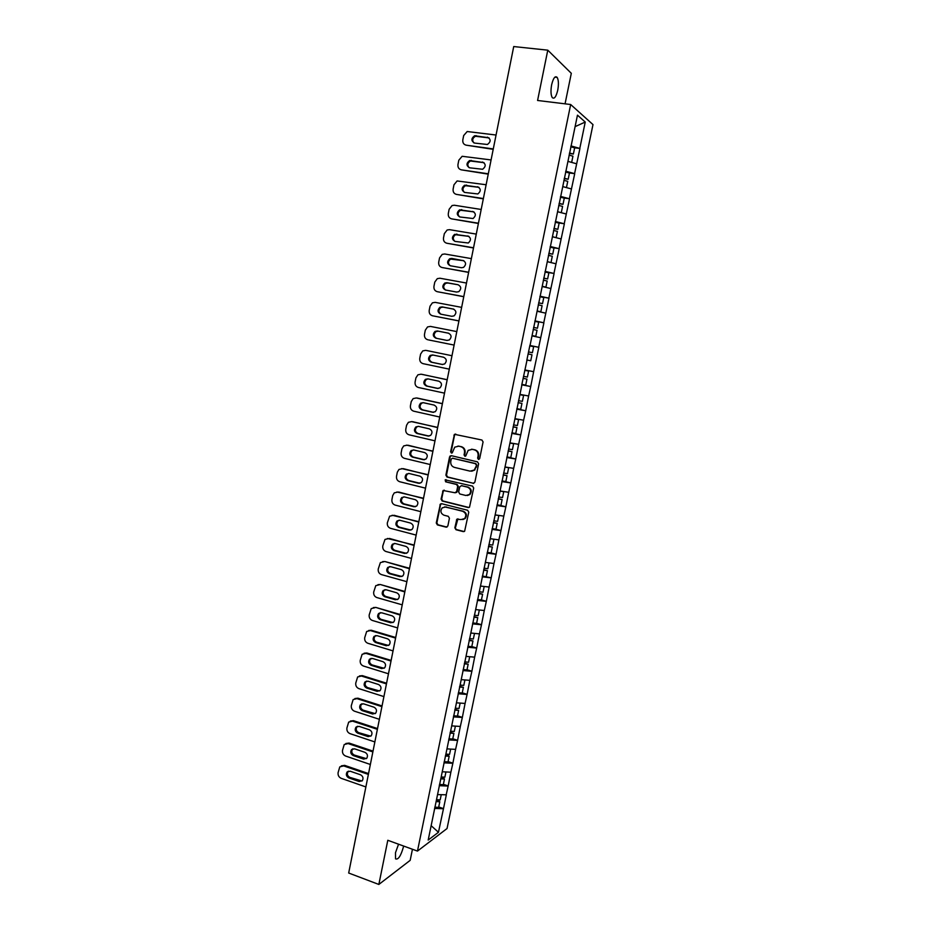 <?xml version="1.0" encoding="UTF-8"?>
<svg xmlns="http://www.w3.org/2000/svg" width="931" height="931" viewBox="0 0 931 931"><rect width="100%" height="100%" fill="white"/><g stroke="black" fill="none" stroke-linecap="round" stroke-linejoin="round"><path stroke-width="1.4" d="M478.441 459.425L479.686 458.576L483.073 441.934L481.921 440.026L454.468 434.312L450.604 451.733L451.395 453.06L452.257 452.85L454.747 447.159L458.68 446.182L460.857 446.694C463.603 447.648 464.825 449.673 464.499 452.757L464.057 454.898L464.86 456.225L465.744 456.004L468.177 450.36L472.203 449.336L474.403 449.848C477.184 450.813 478.406 452.838 478.069 455.946L477.638 458.087L478.441 459.425M403.6 846.035L403.449 846.849C400.877 855.926 398.247 859.93 395.547 858.871L395.489 852.703L398.549 844.208M551.652 84.721C553.328 77.971 555.167 75.539 557.192 77.424C558.6 80.101 558.786 84.372 557.739 90.237C556.086 96.952 554.248 99.384 552.199 97.511C550.803 94.857 550.628 90.598 551.652 84.721M454.84 527.796L455.969 529.716L463.277 531.613L464.627 531.24L468.77 512.178L467.63 510.258L441.643 503.706L440.375 504.043L436.267 523.001L437.384 524.898L446.112 527.155L447.858 525.992L449.429 518.23L448.3 516.321L443.959 515.204C440.654 513.47 440.06 511.014 442.202 507.861L445.623 506.976L462.719 511.294C466.024 512.993 466.652 515.425 464.592 518.602L461.043 519.568L456.865 519.195L454.84 527.796L456.562 529.611L464.162 531.543M387.796 840.286L378.847 884.45L348.683 873.022L513.726 46.55L547.777 50.169L537.583 100.478L570.668 104.516L417.472 851.085L387.796 840.286M473.099 483.387L474.88 482.177L478.627 463.766L477.475 461.857L451.314 455.678L449.568 456.888L445.891 475.147L447.02 477.044L473.832 483.364M473.693 488.019L469.515 507.186L468.177 507.546L442.19 501.018L441.073 499.121L443.121 490.486L454.887 492.755L456.644 491.568L457.691 486.389L456.562 484.481L445.612 481.804L445.169 479.861L472.541 486.11L473.693 488.019M570.668 104.516L592.989 124.591L447.043 828.532L417.472 851.085M438.722 806.956L443.493 808.62L446.345 794.818L437.547 794.585M443.493 808.62L438.454 832.279L428.19 840.053L521.837 385.283M526.958 360.425L521.686 385.259M529.925 345.203L526.806 360.39M530.088 345.226L577.464 115.153L585.238 122.054L579.792 148.425L570.971 145.911M574.532 147.808L579.792 148.425M579.92 148.529L574.578 173.631L565.757 171.211M568.946 172.91L574.578 173.631M574.706 173.736L569.388 198.745L560.567 196.406M563.267 197.896L569.388 198.745M569.528 198.827L564.221 223.754L555.4 221.497M557.425 222.73L564.221 223.754M564.361 223.836L559.077 248.658L550.256 246.494M551.303 247.413L559.077 248.658M559.205 248.728L553.945 273.458L545.135 271.387M545.019 271.945L553.945 273.458M554.085 273.528L548.836 298.164L540.027 296.174M539.945 296.582L548.836 298.164M548.987 298.223L543.751 322.778L534.941 320.869M534.894 321.114L543.751 322.778M543.902 322.813L538.688 347.286L529.879 345.459M529.855 345.552L538.688 347.286M538.84 347.321L533.649 371.69L524.991 369.979M521.802 384.654L530.728 386.528L533.649 371.69M530.728 386.528L528.622 396.001L519.964 394.372M516.821 408.837L525.724 410.769L528.622 396.001M525.724 410.769L523.618 420.218L514.959 418.671M511.864 432.927L520.732 434.917L523.618 420.218M520.732 434.917L518.637 444.331L509.979 442.865M507.314 457.005L515.762 458.971L518.637 444.331M515.762 458.971L513.668 468.363L505.009 466.966M503.613 481.199L510.805 482.933L513.668 468.363M510.805 482.933L508.722 492.29L500.075 490.974M499.528 505.219L505.87 506.79L508.722 492.29M505.87 506.79L503.799 516.123L495.152 514.89M495.222 529.087L500.959 530.554L503.799 516.123M500.959 530.554L498.888 539.864L490.241 538.7L493.93 539.235L492.732 545.077L488.88 544.542M490.788 552.839L496.072 554.236L498.888 539.864M496.072 554.236L494 563.499L485.354 562.417M482.409 575.986L491.196 577.814L494 563.499M491.196 577.814L489.136 587.054L480.489 586.053M481.42 599.925L486.343 601.298L489.136 587.054M486.343 601.298L484.283 610.515L475.648 609.584M476.602 623.293L481.502 624.701L484.283 610.515M481.502 624.701L479.453 633.883L470.818 633.033M471.796 646.568L476.695 647.999L479.453 633.883M476.695 647.999L474.647 657.158L466.012 656.378M467.013 669.75L471.889 671.216L474.647 657.158M471.889 671.216L469.852 680.352L461.217 679.642M462.253 692.839L467.118 694.34L469.852 680.352M467.118 694.34L465.081 703.44L456.446 702.812M457.517 715.834L462.358 717.37L465.081 703.44M462.358 717.37L460.333 726.448L451.698 725.889M452.78 738.749L457.61 740.32L460.333 726.448M457.61 740.32L455.596 749.374L446.961 748.873M448.079 761.581L452.885 763.176L455.596 749.374M452.885 763.176L450.872 772.195L442.248 771.776M443.389 784.309L448.183 785.939L450.872 772.195M448.183 785.939L446.17 794.934M448.009 786.055L439.234 785.671M452.722 763.28L443.936 762.826M457.447 740.413L448.661 739.889M462.183 717.464L453.397 716.87M466.943 694.421L458.157 693.746M471.726 671.298L462.94 670.541M476.521 648.069L467.734 647.243M481.339 624.759L472.552 623.863M486.18 601.356L477.382 600.379M491.033 577.86L482.235 576.801M495.909 554.271L487.111 553.142M500.808 530.589L492.01 529.378M505.719 506.813L496.921 505.521M510.654 482.945L501.844 481.571M515.611 458.983L506.801 457.528M520.58 434.917L511.771 433.392M525.573 410.757L516.763 409.151M530.577 386.505L521.779 384.817M540.667 337.709L532.008 335.882M545.741 313.165L537.082 311.257M550.838 288.517L542.168 286.527M555.947 263.776L547.288 261.704M561.079 238.93L552.42 236.765M566.234 213.99L557.576 211.744M571.413 188.935L562.743 186.607M576.615 163.786L567.945 161.377M585.238 122.054L575.09 126.639M565.059 103.841L571.308 73.316L547.777 50.169M378.847 884.45L410.175 860.349L412.445 849.258M443.319 808.736L434.544 808.434M438.454 832.279L431.146 825.692M478.976 459.402L478.208 458.075L478.639 455.922C478.976 452.827 477.754 450.802 474.973 449.836L474.403 449.848M471.447 449.219L474.973 449.836M457.959 446.077L461.439 446.694C464.197 447.648 465.407 449.661 465.081 452.745L464.639 454.887L465.395 456.202M455.701 434.021L454.514 435.243L451.198 451.733L451.919 453.036M451.267 455.666L450.162 456.877L446.496 475.113L447.613 476.998L473.67 483.34M476.23 465L475.427 463.673L452.466 458.227L451.232 459.076L450.79 461.322C450.453 464.394 451.663 466.408 454.398 467.385L470.074 471.144L474.216 470.05L476.8 464.976L475.427 463.673M452.571 458.227L475.997 463.65M471.656 471.226L474.787 470.015L475.764 467.269M476.8 464.976L476.335 467.246M444.227 490.125L443.237 491.289L441.678 499.051L442.795 500.948L468.991 507.511M455.643 492.732L457.226 491.51L458.285 486.331L457.144 484.434L445.612 481.804M446.054 479.64L446.205 481.758M465.861 495.478L469.375 494.536C471.505 491.335 470.9 488.88 467.548 487.169L461.485 485.691L459.716 486.878L458.669 492.068L459.798 493.977L465.861 495.478M467.432 495.525L469.946 494.477C472.075 491.277 471.47 488.833 468.13 487.122L467.548 487.169M461.334 485.656L468.13 487.122M457.936 518.8L455.434 527.702M462.812 519.591L465.174 518.509C467.234 515.343 466.606 512.911 463.301 511.224L462.719 511.294M444.587 506.871L463.301 511.224M441.469 503.671L440.514 504.811L436.872 522.908L437.989 524.805L446.973 527.109M496.06 135.03L467.199 131.527L463.673 135.554L462.823 139.836C462.521 142.746 463.65 144.526 466.21 145.178L493.197 149.332M473.798 142.862C471.959 140.174 472.517 137.974 475.485 136.275L489.112 137.939M466.21 145.178L493.279 148.937M487.425 137.148C491.009 139.243 491.021 141.698 487.437 144.491L474.577 143.083C471.005 140.942 471.028 138.486 474.647 135.728L488.24 137.683M569.504 153.01L573.368 154.069L574.66 147.843L570.784 146.772M569.411 153.44L573.368 154.069M569.074 155.116L572.937 156.175L571.657 162.39L569.981 161.936M491.079 159.946L462.137 156.292L458.808 160.225L457.971 164.484C457.668 167.394 458.785 169.174 461.345 169.849L488.24 174.144M469.026 167.638C467.071 165.043 467.548 162.832 470.446 161.028L484.039 162.692M461.345 169.849L488.31 173.794M482.479 161.994C486.017 164.019 486.063 166.451 482.642 169.267L469.678 167.813C466.152 165.741 466.128 163.309 469.608 160.528L483.305 162.494M564.314 178.228L568.178 179.252L569.458 173.05L565.594 172.014M564.233 178.612L568.178 179.252M566.292 187.562L562.755 186.572M563.883 180.323L567.747 181.347L566.467 187.538M486.122 184.757L457.109 180.951L453.967 184.792L453.129 189.04C452.827 191.926 453.944 193.718 456.493 194.404L483.305 198.862M464.29 192.321C462.218 189.808 462.602 187.596 465.442 185.688L478.976 187.34M456.493 194.404L483.364 198.559M477.556 186.735C481.024 188.714 481.129 191.111 477.847 193.951L464.802 192.449C461.334 190.436 461.264 188.027 464.592 185.222L478.383 187.189M559.135 203.342L563.011 204.331L564.279 198.152L560.415 197.151M559.077 203.668L563.011 204.331M560.939 212.617L557.588 211.651M558.716 205.425L562.58 206.414L561.3 212.594M481.187 209.475L454.351 205.239L452.117 205.518L449.138 209.266L448.311 213.49C448.009 216.376 449.126 218.168 451.663 218.878L478.394 223.475M459.577 216.9C457.389 214.479 457.68 212.256 460.461 210.243L473.937 211.896M451.663 218.878L478.441 223.219M472.645 211.384C476.067 213.304 476.207 215.678 473.076 218.529L459.937 216.981C456.527 215.026 456.411 212.64 459.6 209.836L473.483 211.791M553.992 228.351L557.855 229.317L559.124 223.161L555.26 222.195M553.933 228.63L557.855 229.317M555.539 237.545L552.444 236.625M553.561 230.434L557.425 231.388L556.156 237.533M476.276 234.1L449.533 229.666L447.148 229.992L444.343 233.634L443.505 237.847C443.203 240.722 444.32 242.526 446.845 243.247L473.495 247.983M454.887 241.373C452.582 239.046 452.792 236.823 455.503 234.705L468.898 236.369M446.845 243.247L473.542 247.786M467.758 235.939C471.133 237.801 471.307 240.163 468.305 243.003L455.096 241.42C451.733 239.511 451.582 237.149 454.642 234.333L468.607 236.299M548.859 253.267L552.723 254.186L553.992 248.065L550.128 247.134M548.813 253.488L552.723 254.186M550.046 262.356L547.323 261.506M548.429 255.338L552.292 256.258L551.036 262.379M471.377 258.62L444.727 253.988L442.213 254.372L439.548 257.922L438.722 262.111C438.431 264.974 439.537 266.778 442.062 267.523L468.619 272.399M450.22 265.754C447.799 263.508 447.927 261.285 450.581 259.074L463.882 260.738M442.062 267.523L468.654 272.259M462.893 260.389C466.21 262.205 466.431 264.544 463.545 267.383L461.427 267.732L450.278 265.754C446.961 263.904 446.775 261.564 449.708 258.748L451.733 258.434L463.743 260.715M543.751 278.078L547.614 278.974L548.871 272.864L545.007 271.968M543.716 278.253L547.614 278.974M542.191 286.434L545.927 287.132L542.226 286.283M543.332 280.15L547.184 281.034L545.927 287.132M466.501 283.047L439.944 278.229L437.302 278.648L434.789 282.105L433.962 286.271C433.66 289.134 434.765 290.938 437.279 291.694L463.766 296.721M445.577 290.03C443.051 287.888 443.075 285.654 445.67 283.338L447.799 282.989L458.052 284.746C461.31 286.527 461.567 288.831 458.808 291.671L456.586 292.055L445.472 290.007C442.213 288.191 441.992 285.875 444.797 283.059L446.915 282.71L458.052 284.746M437.279 291.694L463.789 296.628M538.665 302.796L542.517 303.646L543.774 297.571L539.922 296.698M538.642 302.912L542.517 303.646M537.117 311.059L540.841 311.769L537.14 310.966M538.234 304.844L542.098 305.694L540.841 311.769M461.636 307.37L435.173 302.366L432.415 302.831L430.041 306.183L429.214 310.349C428.923 313.2 430.029 315.004 432.531 315.784L458.925 320.951M441.003 314.213C438.315 312.188 438.245 309.953 440.805 307.521L443.016 307.125L453.863 309.197M432.531 315.784L458.936 320.892M453.222 308.999C456.434 310.745 456.714 313.025 454.072 315.865L451.768 316.296L440.689 314.154C437.477 312.374 437.221 310.081 439.921 307.277L442.132 306.893L453.7 309.127M533.591 327.409L537.455 328.224L538.7 322.173L534.848 321.335M533.579 327.468L537.455 328.224M532.067 335.591L535.779 336.324L532.078 335.544M533.172 329.458L537.036 330.272L535.779 336.324M428.691 339.955L454.107 345.075L428.691 339.955M436.616 338.349C433.637 336.51 433.415 334.264 435.952 331.599L438.245 331.168L448.765 333.251M427.795 339.768C425.292 338.977 424.199 337.162 424.489 334.322L425.316 330.179L427.562 326.921L430.425 326.409L456.795 331.599M448.405 333.158C451.57 334.869 451.884 337.138 449.359 339.955L446.961 340.42L435.929 338.209C432.764 336.463 432.473 334.194 435.056 331.401L437.361 330.971L448.556 333.193M528.552 351.918L532.404 352.709L533.649 346.669L529.786 345.878M528.54 351.941L532.404 352.709M526.888 359.994L530.74 360.763L526.888 359.994M528.133 353.955L531.985 354.746L530.74 360.763M426.433 350.487L451.989 355.723M442.69 364.521L432.077 362.31C428.958 360.6 428.644 358.354 431.123 355.572L433.09 355.06M426.607 350.51L451.977 355.735M425.7 350.347L422.732 350.906L420.603 354.083L419.788 358.202C419.485 361.042 420.591 362.857 423.07 363.66L449.301 369.153M443.622 357.236C446.74 358.912 447.078 361.147 444.646 363.963L442.178 364.463L431.181 362.171C428.062 360.46 427.748 358.214 430.227 355.421L432.612 354.967L443.622 357.236M523.525 376.333L527.377 377.09L528.61 371.085L524.758 370.317L528.61 371.085M521.86 384.375L525.724 385.12L526.958 379.115L523.106 378.37M523.106 378.323L526.958 379.115M421.312 374.25L447.194 379.708M438.164 388.471L427.352 386.144C424.28 384.456 423.942 382.234 426.328 379.464L428.085 378.905M421.906 374.332L447.183 379.778M420.987 374.204L417.926 374.809L415.913 377.881L415.098 382.001C414.807 384.817 415.901 386.644 418.368 387.471L444.506 393.15M438.85 381.198C441.922 382.85 442.295 385.073 439.956 387.878L437.419 388.413L426.456 386.039C423.372 384.352 423.035 382.129 425.42 379.348L427.876 378.859L438.85 381.198M518.509 400.656L522.361 401.377L523.606 395.396L519.894 394.686M519.917 394.616L523.606 395.396M516.868 408.662L520.72 409.372L521.954 403.391L518.101 402.681M518.113 402.588L521.954 403.391M417.216 398.049L442.423 403.612M433.602 412.328L422.651 409.873C419.625 408.22 419.253 406.009 421.557 403.251L423.186 402.669M439.735 417.041L413.69 411.176C411.223 410.338 410.129 408.511 410.431 405.695L411.234 401.598L413.143 398.608L416.297 397.968L442.4 403.728M434.09 405.078C437.128 406.707 437.512 408.907 435.266 411.688L432.671 412.258L421.743 409.815C418.706 408.15 418.345 405.939 420.637 403.181L423.163 402.658L434.09 405.078M513.528 424.873L517.38 425.56L518.602 419.602L514.901 418.938M514.936 418.81L518.602 419.602M511.887 432.845L515.739 433.532L516.961 427.573L513.109 426.887M513.144 426.747L516.961 427.573M411.386 421.592L437.663 427.41M429.04 436.069L417.961 433.509C414.982 431.879 414.586 429.691 416.797 426.957L418.333 426.34M412.549 421.673L437.64 427.573M411.63 421.638L408.395 422.313L406.579 425.223L405.776 429.296C405.485 432.1 406.568 433.939 409.023 434.789L434.986 440.84M429.366 428.865C432.345 430.471 432.764 432.647 430.599 435.417L427.934 436.011L417.053 433.497C414.062 431.856 413.667 429.668 415.889 426.922L418.461 426.363L429.366 428.865M508.559 448.998L512.411 449.661L513.633 443.726L509.932 443.075M509.967 442.912L513.633 443.726M506.918 456.946L510.77 457.587L511.992 451.663L508.14 451M508.186 450.813L511.992 451.663M406.544 445.134L432.938 451.128M424.489 459.716L413.294 457.063C410.35 455.445 409.943 453.281 412.072 450.557L413.504 449.929M407.906 445.204L432.892 451.337M406.975 445.204L403.67 445.926L401.936 448.754L401.145 452.815C400.854 455.608 401.936 457.447 404.38 458.32L430.25 464.546M424.641 452.559C427.597 454.142 428.027 456.306 425.944 459.053L423.233 459.681L412.375 457.074C409.431 455.468 409.023 453.292 411.153 450.569L413.783 449.987L424.641 452.559M503.613 473.029L507.465 473.658L508.675 467.746L504.986 467.129M507.942 467.443L508.675 467.746M501.984 480.943L505.836 481.56L507.046 475.648L503.194 475.031M503.252 474.787L507.046 475.648M401.715 468.596L428.213 474.74M419.951 483.27L408.651 480.512C405.741 478.93 405.311 476.777 407.371 474.065L408.697 473.437M403.274 468.654L428.167 474.996M402.332 468.689L398.968 469.445L397.316 472.192L396.525 476.23C396.234 479.023 397.316 480.862 399.76 481.746L425.537 488.158M419.951 476.16C422.86 477.719 423.314 479.872 421.301 482.595L418.543 483.247L407.72 480.582C404.81 478.988 404.38 476.835 406.44 474.112L409.128 473.507L419.951 476.16M498.679 496.956L502.531 497.561L503.741 491.661L500.052 491.091M497.061 504.846L500.901 505.428L502.123 499.54L498.271 498.946M498.329 498.667L502.123 499.54M396.92 491.975L423.524 498.271M415.435 506.72L404.019 503.88C401.145 502.309 400.702 500.18 402.681 497.48L403.914 496.851M398.654 492.01L423.454 498.574M397.712 492.092L394.279 492.871L392.719 495.536L391.928 499.563C391.637 502.344 392.707 504.183 395.151 505.091L420.847 511.678M415.273 499.668C418.147 501.215 418.613 503.345 416.681 506.057L413.864 506.732L403.088 503.985C400.214 502.403 399.771 500.273 401.75 497.573L404.485 496.945L415.273 499.668M493.767 520.801L497.62 521.36L498.83 515.495L495.129 514.948M492.162 528.645L496.002 529.204L497.212 523.338L493.36 522.78M493.43 522.454L497.212 523.338M392.149 515.262L418.834 521.697M410.92 530.076L399.411 527.155C396.571 525.596 396.117 523.478 398.026 520.813L399.155 520.185M394.057 515.274L418.764 522.047M393.115 515.39L389.624 516.205L387.343 522.803C387.063 525.573 388.134 527.423 390.555 528.342L416.157 535.104M410.606 523.082C413.445 524.619 413.934 526.725 412.061 529.425L409.209 530.123L398.468 527.295C395.628 525.736 395.163 523.618 397.083 520.941L399.853 520.278L410.606 523.082M487.274 552.362L491.114 552.886L492.324 547.056L488.472 546.52M488.554 546.136L492.324 547.056M387.389 538.479L414.179 545.042M406.428 553.34L394.814 550.337C392.009 548.801 391.532 546.695 393.382 544.041L394.418 543.425M389.484 538.444L414.097 545.438M388.53 538.607L384.992 539.433L382.781 545.962C382.501 548.72 383.56 550.57 385.981 551.513L411.502 558.449M405.963 546.416C408.767 547.928 409.268 550.023 407.464 552.7L404.566 553.421L393.871 550.524C391.067 548.976 390.589 546.869 392.44 544.216L395.256 543.529L405.963 546.416M484.015 568.201L487.856 568.701L489.054 562.883M483.608 570.168L487.448 570.668L486.25 576.475M483.701 569.737L487.448 570.668M382.676 561.602L384.922 561.533L409.535 568.294M401.936 576.51L390.24 573.438C387.471 571.902 386.982 569.819 388.762 567.188L389.705 566.583M384.922 561.533L409.442 568.736M383.968 561.73L380.383 562.592L378.23 569.027C377.951 571.774 379.01 573.624 381.431 574.59L406.859 581.689M401.342 569.644C404.112 571.157 404.624 573.24 402.879 575.893L399.958 576.626L389.286 573.659C386.516 572.123 386.028 570.028 387.808 567.386L390.659 566.7L401.342 569.644M479.162 591.755L483.003 592.221L484.19 586.483M477.568 599.506L481.408 599.971L482.607 594.187L478.755 593.71M478.86 593.233L482.607 594.187M377.974 584.633L380.383 584.528L404.904 591.464M397.456 599.587L385.678 596.445C382.944 594.921 382.443 592.849 384.166 590.231L385.027 589.66M380.383 584.528L404.81 591.941M379.417 584.761L375.787 585.646L373.703 592C373.424 594.746 374.483 596.596 376.892 597.574L402.239 604.847M396.734 592.791C399.469 594.292 399.993 596.352 398.305 598.994L395.349 599.75L384.724 596.701C381.978 595.177 381.477 593.105 383.211 590.487L386.097 589.765L396.734 592.791M474.333 615.216L478.173 615.659L479.337 609.98M472.739 622.944L476.579 623.374L477.766 617.614L473.926 617.172M474.03 616.648L477.766 617.614M373.308 607.594L375.856 607.431L400.295 614.53M392.987 622.571L381.14 619.371C378.428 617.858 377.916 615.798 379.592 613.192L380.36 612.645M375.856 607.431L400.19 615.065M374.89 607.71L371.213 608.606L369.2 614.891C368.92 617.614 369.968 619.476 372.365 620.465L397.63 627.925M392.149 615.845C394.849 617.334 395.384 619.394 393.755 622.001L390.764 622.781L380.174 619.662C377.462 618.149 376.95 616.089 378.626 613.482L381.535 612.749L392.149 615.845M469.515 638.596L473.355 639.003L474.519 633.394M467.932 646.289L471.773 646.696L472.96 640.947L469.119 640.54M469.236 639.969L472.96 640.947M368.664 630.462L371.353 630.252L395.71 637.514M388.53 645.462L376.613 642.192C373.936 640.691 373.412 638.654 375.03 636.071L375.728 635.547M371.353 630.252L370.375 630.566L395.594 638.096M370.375 630.566L366.663 631.486L364.708 637.688C364.417 640.412 365.476 642.274 367.861 643.274L393.045 650.897M387.575 638.817C390.252 640.295 390.799 642.332 389.216 644.939L386.202 645.718L375.647 642.53C372.959 641.028 372.435 638.98 374.064 636.385L377.008 635.652L387.575 638.817M464.72 661.871L468.561 662.255L469.701 656.716M463.149 669.54L466.978 669.913L468.165 664.187L464.325 663.815M464.453 663.198L468.165 664.187M364.044 653.236L366.861 652.992L391.136 660.416M384.084 668.272L372.109 664.943C369.456 663.442 368.92 661.417 370.491 658.845L371.108 658.368M366.861 652.992L365.871 653.341L391.02 661.033M365.871 653.341L362.136 654.272L360.227 660.393C359.948 663.116 360.995 664.978 363.381 666.002L388.471 673.788M383.025 661.697C385.667 663.175 386.225 665.2 384.689 667.771L381.652 668.574L371.132 665.316C368.478 663.815 367.943 661.778 369.526 659.206L372.481 658.461L383.025 661.697M460.1 685.076L463.789 685.414L464.918 679.944M458.378 692.699L462.207 693.048L463.394 687.346L459.553 686.997M459.681 686.333L463.394 687.346M359.447 675.929L362.38 675.638L386.586 683.226M379.639 690.988L367.617 687.602C364.999 686.112 364.452 684.087 365.976 681.55L366.523 681.096M362.38 675.638L361.403 676.022L386.446 683.889M361.403 676.022L357.632 676.965L355.77 683.028C355.491 685.728 356.538 687.602 358.912 688.637L383.909 696.597M378.486 684.483C381.105 685.961 381.675 687.974 380.174 690.534L377.125 691.337L366.628 688.009C364.009 686.508 363.462 684.494 364.999 681.946L367.989 681.178L378.486 684.483M455.34 708.177L459.03 708.491L460.147 703.08M453.63 715.776L457.458 716.09L458.634 710.411L454.794 710.085M454.945 709.387L458.634 710.411M354.886 698.541L357.935 698.192L382.047 705.942M375.216 713.623L363.137 710.167C360.553 708.689 359.994 706.676 361.484 704.15L361.961 703.731M357.935 698.192L356.934 698.622L381.908 706.652M356.934 698.622L353.14 699.577L351.324 705.558C351.045 708.258 352.093 710.132 354.455 711.191L379.382 719.314M373.971 707.188C376.555 708.654 377.136 710.656 375.682 713.204L372.609 714.007L362.159 710.621C359.564 709.131 359.005 707.118 360.495 704.581L363.497 703.813L373.971 707.188M450.604 731.196L454.281 731.475L455.387 726.133M448.893 738.76L452.722 739.039L453.897 733.384L450.057 733.093M450.208 732.348L453.897 733.384M350.335 721.071L353.489 720.675L377.532 728.577M370.794 736.177L358.679 732.65C356.119 731.172 355.561 729.182 357.004 726.669L357.423 726.285M353.489 720.675L352.488 721.129L377.381 729.322M352.488 721.129L348.671 722.107L346.902 728.019C346.623 730.707 347.659 732.581 350.021 733.651L374.856 741.937M369.467 729.811C372.028 731.266 372.609 733.267 371.201 735.781L368.106 736.607L357.69 733.139C355.118 731.65 354.56 729.66 356.003 727.146L359.04 726.366L369.467 729.811M445.879 754.11L449.568 754.366L450.651 749.083M444.18 761.651L448.009 761.907L449.173 756.275L445.344 756.007M445.658 755.227L448.37 755.413L449.173 756.275M345.82 743.508L349.067 743.066L373.028 751.131M366.395 758.625L354.245 755.053C351.709 753.575 351.138 751.596 352.535 749.106L352.896 748.757M349.067 743.066L348.066 743.555L372.865 751.922M348.066 743.555L344.214 744.544L342.492 750.386C342.212 753.074 343.248 754.948 345.599 756.03L370.363 764.479M364.975 752.341C367.524 753.796 368.106 755.774 366.744 758.288L363.637 759.114L353.245 755.576C350.708 754.098 350.137 752.108 351.534 749.606L354.583 748.827L364.975 752.341M441.178 776.943L444.867 777.176L445.937 771.962M439.479 784.449L443.319 784.682L444.471 779.061L440.735 778.84M440.968 778.002L443.68 778.176L444.471 779.061M341.328 765.864L344.656 765.363L368.536 773.591M361.996 781.004L349.823 777.373C347.31 775.895 346.728 773.917 348.101 771.45L348.403 771.147M344.656 765.363L343.655 765.899L368.373 774.417M343.655 765.899L339.78 766.888L338.093 772.672C337.825 775.348 338.861 777.234 341.2 778.328L365.871 786.939M360.518 774.778C363.032 776.245 363.625 778.211 362.299 780.702L359.168 781.528L348.822 777.932C346.297 776.454 345.727 774.476 347.088 771.997L350.149 771.205L360.518 774.778M436.499 799.682L440.177 799.892L441.236 794.737M434.8 807.165L438.629 807.363L439.793 801.777L436.115 801.579M436.29 800.695L439.013 800.846L439.793 801.777M472.785 449.324L472.203 449.336M464.639 454.887L464.057 454.898M465.081 452.745L464.499 452.757M461.439 446.694L460.857 446.694M459.262 446.182L458.68 446.182M451.198 451.733L450.604 451.733M454.514 435.243L453.921 435.231M447.613 476.998L447.02 477.044M446.496 475.113L445.891 475.147M450.162 456.877L449.568 456.888M453.06 458.215L452.466 458.227M468.759 507.465L468.177 507.546M442.795 500.948L442.19 501.018M441.678 499.051L441.073 499.121M443.237 491.289L442.632 491.347M457.226 491.51L456.644 491.568M458.285 486.331L457.691 486.389M457.144 484.434L456.562 484.481M462.067 485.633L461.485 485.691M457.016 519.929L456.423 520.01M446.228 506.906L445.623 506.976M446.717 527.062L446.112 527.155M437.989 524.805L437.384 524.898M436.872 522.908L436.267 523.001M440.514 504.811L439.909 504.881M463.871 531.508L463.277 531.613M456.562 529.611L455.969 529.716M476.893 136.147L476.055 135.612M471.994 160.865L471.156 160.365M467.118 185.49L466.268 185.036M462.253 210.01L461.404 209.603M457.412 234.437L456.551 234.065M452.594 258.76L451.733 258.434M447.799 282.989L446.915 282.71M443.016 307.125L442.132 306.893M438.245 331.168L437.361 330.971M432.077 362.31L431.181 362.171M438.047 388.483L437.419 388.413M427.352 386.144L426.456 386.039M433.555 412.317L432.671 412.258M422.651 409.873L421.743 409.815M428.842 436.034L427.934 436.011M417.961 433.509L417.053 433.497M424.129 459.658L423.233 459.681M413.294 457.063L412.375 457.074M419.45 483.189L418.543 483.247M408.651 480.512L407.72 480.582M414.784 506.627L413.864 506.732M404.019 503.88L403.088 503.985M410.129 529.972L409.209 530.123M399.411 527.155L398.468 527.295M405.497 553.235L404.566 553.421M394.814 550.337L393.871 550.524M400.889 576.405L399.958 576.626M390.24 573.438L389.286 573.659M396.292 599.483L395.349 599.75M385.678 596.445L384.724 596.701M391.718 622.478L390.764 622.781M381.14 619.371L380.174 619.662M387.156 645.381L386.202 645.718M376.613 642.192L375.647 642.53M382.618 668.19L381.652 668.574M372.109 664.943L371.132 665.316M378.091 690.918L377.125 691.337M367.617 687.602L366.628 688.009M373.575 713.565L372.609 714.007M363.137 710.167L362.159 710.621M369.095 736.118L368.106 736.607M358.679 732.65L357.69 733.139M364.615 758.579L363.637 759.114M354.245 755.053L353.245 755.576M360.157 780.969L359.168 781.528M349.823 777.373L348.822 777.932M557.192 77.424L554.864 77.157M455.061 434.323L454.468 434.312M450.685 455.969L450.08 455.981M443.726 490.428L443.121 490.486M456.76 492.371L456.167 492.418M445.774 479.814L445.169 479.861M457.458 519.102L456.865 519.195M465.174 518.509L464.592 518.602M440.98 503.962L440.375 504.043M475.485 136.275L474.647 135.728M470.446 161.028L469.608 160.528M465.442 185.688L464.592 185.222M460.461 210.243L459.6 209.836M455.503 234.705L454.642 234.333M450.581 259.074L449.708 258.748M445.67 283.338L444.797 283.059M440.805 307.521L439.921 307.277M435.952 331.599L435.056 331.401M431.123 355.572L430.227 355.421M426.328 379.464L425.42 379.348M421.557 403.251L420.637 403.181M416.797 426.957L415.889 426.922M412.072 450.557L411.153 450.569M407.371 474.065L406.44 474.112M402.681 497.48L401.75 497.573M398.026 520.813L397.083 520.941M393.382 544.041L392.44 544.216M388.762 567.188L387.808 567.386M384.166 590.231L383.211 590.487M379.592 613.192L378.626 613.482M375.03 636.071L374.064 636.385M370.491 658.845L369.526 659.206M365.976 681.55L364.999 681.946M361.484 704.15L360.495 704.581M357.004 726.669L356.003 727.146M352.535 749.106L351.534 749.606M348.101 771.45L347.088 771.997"/></g></svg>
